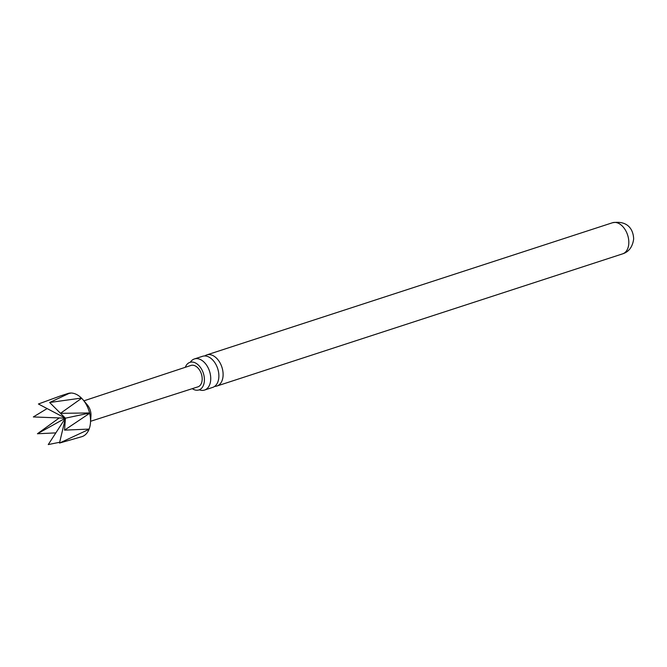 <?xml version="1.0" encoding="UTF-8"?>
<svg xmlns="http://www.w3.org/2000/svg" width="667" height="667" viewBox="0 0 667 667"><rect width="100%" height="100%" fill="white"/><g stroke="black" fill="none" stroke-linecap="round" stroke-linejoin="round"><path stroke-width="1" d="M204.544 390.053L212.681 387.402A16.358 10.58 -108 0 0 218.868 376.605A16.358 10.58 -108 0 0 208.121 356.678A16.358 10.58 -108 0 0 202.551 356.295L194.405 358.946A16.358 10.58 72 0 1 199.975 359.338A16.358 10.58 72 0 1 210.722 379.256A16.358 10.58 72 0 1 204.544 390.053A16.358 10.58 72 0 1 199.3 389.803M192.271 388.661A14.507 9.38 -108 0 0 193.989 389.595A14.507 9.38 -108 0 0 199.516 389.711A14.507 9.38 -108 0 0 204.119 376.346A14.507 9.38 -108 0 0 194.881 362.69A14.507 9.38 -108 0 0 190.554 362.189A14.507 9.38 -108 0 0 185.309 367.3M69.493 393.13A22.686 14.666 -108 0 0 67.901 393.505L60.372 395.956L69.493 393.13L70.01 393.43M75.629 394.039A22.686 14.666 -108 0 0 69.71 393.105L49.65 402.501L81.441 398.066A22.686 14.666 -108 0 0 75.629 394.039M83.909 400.834L190.92 365.441A11.264 7.279 72 0 1 194.781 365.699A11.264 7.279 72 0 1 202.018 376.688A11.264 7.279 72 0 1 197.899 386.86L90.579 421.294M204.786 355.953A16.358 10.58 72 0 1 206.787 354.911A16.358 10.58 72 0 1 212.356 355.303A16.358 10.58 72 0 1 223.103 375.221A16.358 10.58 72 0 1 216.925 386.018A16.358 10.58 72 0 1 214.691 386.36M190.32 362.239A16.358 10.58 72 0 1 194.405 358.946M59.68 442.263L48.257 444.572L65.408 418.176L37.427 433.75L59.238 417.942M89.028 429.34L59.488 443.071L81.958 436.643A22.686 14.666 -108 0 0 89.028 429.34L89.12 428.856M89.645 413.273L64.549 430.132L89.128 429.089A22.686 14.666 -108 0 0 90.479 422.67A22.686 14.666 -108 0 0 89.645 413.273L89.57 412.956A22.686 14.666 -108 0 0 83.025 399.783A22.686 14.666 -108 0 0 81.649 398.266L60.472 413.323L89.57 412.956M55.853 432.883L37.427 433.75M59.488 443.071L65.408 418.176L33.35 416.942L47.124 408.579M90.479 422.67L90.954 415.849A10.747 6.945 -108 0 0 87.427 405.011L83.025 399.783M60.472 413.323L65.408 418.176L38.411 404.002L60.372 395.956M64.549 430.132L65.408 418.176L89.645 413.056M49.65 402.501L60.505 413.307M628.814 243.055A16.358 10.58 72 0 1 622.628 253.852C628.864 251.868 632.541 246.94 633.65 239.053C633.467 230.574 628.639 220.102 612.498 222.745A16.358 10.58 72 0 1 628.814 243.055M216.925 386.018L622.628 253.852M206.787 354.911L612.498 222.745"/></g></svg>
